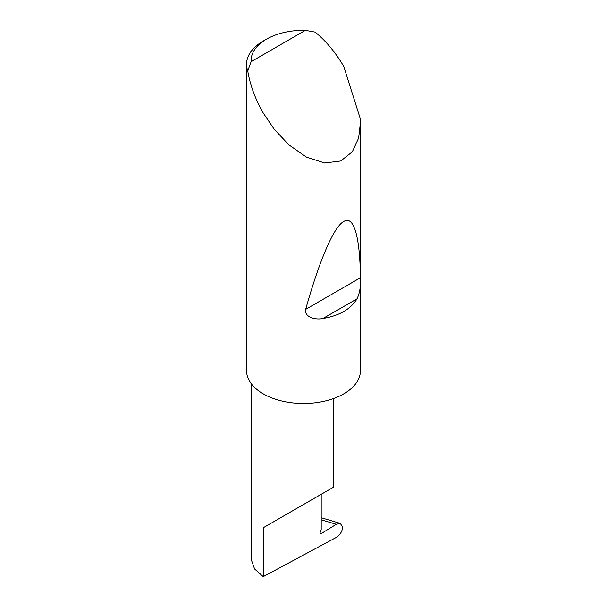 <?xml version="1.0" encoding="UTF-8"?>
<svg xmlns="http://www.w3.org/2000/svg" width="607" height="607" viewBox="0 0 607 607"><rect width="100%" height="100%" fill="white"/><g stroke="black" fill="none" stroke-linecap="round" stroke-linejoin="round"><path stroke-width="0.91" d="M336.293 524.289L340.345 523.416L342.674 527.202C342.181 531.565 340.072 534.957 336.354 537.377L263.226 576.65L263.226 527.771L321.202 494.303C342.257 482.148 330.838 488.734 321.202 494.303L321.202 529.812L320.23 532.309A1.518 0.88 120 0 0 320.405 533.705A1.518 0.88 120 0 0 321.202 533.614L336.293 524.289L321.202 519.797M333.205 398.647L333.205 487.368L263.226 527.771M357.022 298.826C350.671 309.183 339.321 315.739 322.97 318.485C315.83 320.147 304.099 317.355 305.655 309.38C318.5 263.567 333.235 227.048 343.774 221.479C354.473 214.787 360.08 239.56 360.414 277.763C360.877 286.193 359.746 293.211 357.022 298.826L322.97 318.485M251.139 61.671L305.389 30.35L315.208 32.125C326.225 41.246 335.747 52.695 343.774 66.474L360.368 118.919L360.452 122.606L358.638 138.039L352.303 151.803L340.732 160.984L324.646 162.995L306.368 157.061L288.833 144.8L274.182 129.177L263.226 112.97C255.312 99.131 250.152 85.162 247.762 71.057A56.952 32.884 180 0 1 246.548 64.304A56.952 32.884 180 0 1 263.226 41.048L266.45 39.189A52.399 30.251 0 0 0 251.139 61.671L247.762 71.057M360.452 122.606L360.452 370.596A56.952 32.884 180 0 1 325.299 400.977A56.952 32.884 180 0 1 263.226 393.844A56.952 32.884 180 0 1 246.548 370.596L246.548 64.304M263.226 576.65L254.591 568.964L251.222 559.434L251.222 383.639M305.389 30.35A52.399 30.251 0 0 0 266.45 39.189M320.086 532.969L321.202 533.614M360.414 277.763L305.655 309.38M340.345 523.416L321.202 517.718"/></g></svg>
